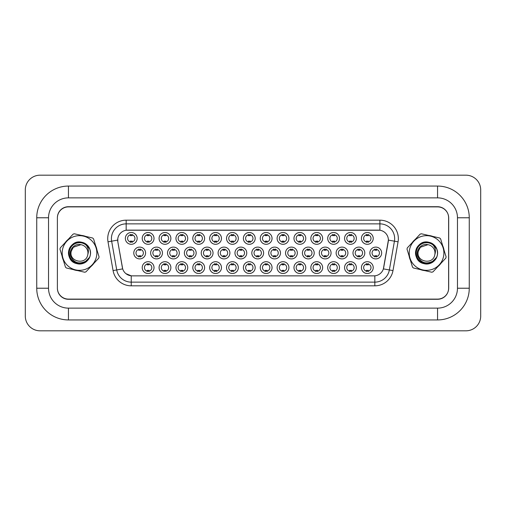 <?xml version="1.0" encoding="UTF-8"?>
<svg xmlns="http://www.w3.org/2000/svg" width="506" height="506" viewBox="0 0 506 506"><rect width="100%" height="100%" fill="white"/><g stroke="black" fill="none" stroke-linecap="round" stroke-linejoin="round"><path stroke-width="0.76" d="M305.776 267.604A5.901 5.901 0 0 1 299.875 273.506A5.901 5.901 0 0 1 293.973 267.604A5.901 5.901 0 0 1 299.875 261.703A5.901 5.901 0 0 1 305.776 267.604M296.187 267.604A3.687 3.687 0 0 0 299.875 271.292A3.687 3.687 0 0 0 303.562 267.604A3.687 3.687 0 0 0 299.875 263.917A3.687 3.687 0 0 0 296.187 267.604M322.638 267.604A5.901 5.901 0 0 1 316.737 273.506A5.901 5.901 0 0 1 310.836 267.604A5.901 5.901 0 0 1 316.737 261.703A5.901 5.901 0 0 1 322.638 267.604M313.05 267.604A3.687 3.687 0 0 0 316.737 271.292A3.687 3.687 0 0 0 320.424 267.604A3.687 3.687 0 0 0 316.737 263.917A3.687 3.687 0 0 0 313.05 267.604M339.501 267.604A5.901 5.901 0 0 1 333.599 273.506A5.901 5.901 0 0 1 327.698 267.604A5.901 5.901 0 0 1 333.599 261.703A5.901 5.901 0 0 1 339.501 267.604M329.912 267.604A3.687 3.687 0 0 0 333.599 271.292A3.687 3.687 0 0 0 337.287 267.604A3.687 3.687 0 0 0 333.599 263.917A3.687 3.687 0 0 0 329.912 267.604M288.913 267.604A5.901 5.901 0 0 1 283.012 273.506A5.901 5.901 0 0 1 277.111 267.604A5.901 5.901 0 0 1 283.012 261.703A5.901 5.901 0 0 1 288.913 267.604M279.325 267.604A3.687 3.687 0 0 0 283.012 271.292A3.687 3.687 0 0 0 286.7 267.604A3.687 3.687 0 0 0 283.012 263.917A3.687 3.687 0 0 0 279.325 267.604M272.051 267.604A5.901 5.901 0 0 1 266.15 273.506A5.901 5.901 0 0 1 260.248 267.604A5.901 5.901 0 0 1 266.15 261.703A5.901 5.901 0 0 1 272.051 267.604M262.462 267.604A3.687 3.687 0 0 0 266.15 271.292A3.687 3.687 0 0 0 269.837 267.604A3.687 3.687 0 0 0 266.15 263.917A3.687 3.687 0 0 0 262.462 267.604M356.363 267.604A5.901 5.901 0 0 1 350.462 273.506A5.901 5.901 0 0 1 344.561 267.604A5.901 5.901 0 0 1 350.462 261.703A5.901 5.901 0 0 1 356.363 267.604M346.774 267.604A3.687 3.687 0 0 0 350.462 271.292A3.687 3.687 0 0 0 354.149 267.604A3.687 3.687 0 0 0 350.462 263.917A3.687 3.687 0 0 0 346.774 267.604M255.188 267.604A5.901 5.901 0 0 1 249.287 273.506A5.901 5.901 0 0 1 243.386 267.604A5.901 5.901 0 0 1 249.287 261.703A5.901 5.901 0 0 1 255.188 267.604M245.6 267.604A3.687 3.687 0 0 0 249.287 271.292A3.687 3.687 0 0 0 252.981 267.604A3.687 3.687 0 0 0 249.287 263.917A3.687 3.687 0 0 0 245.6 267.604M238.326 267.604A5.901 5.901 0 0 1 232.431 273.506A5.901 5.901 0 0 1 226.53 267.604A5.901 5.901 0 0 1 232.431 261.703A5.901 5.901 0 0 1 238.326 267.604M228.737 267.604A3.687 3.687 0 0 0 232.431 271.292A3.687 3.687 0 0 0 236.119 267.604A3.687 3.687 0 0 0 232.431 263.917A3.687 3.687 0 0 0 228.737 267.604M221.47 267.604A5.901 5.901 0 0 1 215.569 273.506A5.901 5.901 0 0 1 209.667 267.604A5.901 5.901 0 0 1 215.569 261.703A5.901 5.901 0 0 1 221.47 267.604M211.881 267.604A3.687 3.687 0 0 0 215.569 271.292A3.687 3.687 0 0 0 219.256 267.604A3.687 3.687 0 0 0 215.569 263.917A3.687 3.687 0 0 0 211.881 267.604M204.607 267.604A5.901 5.901 0 0 1 198.706 273.506A5.901 5.901 0 0 1 192.805 267.604A5.901 5.901 0 0 1 198.706 261.703A5.901 5.901 0 0 1 204.607 267.604M195.019 267.604A3.687 3.687 0 0 0 198.706 271.292A3.687 3.687 0 0 0 202.394 267.604A3.687 3.687 0 0 0 198.706 263.917A3.687 3.687 0 0 0 195.019 267.604M187.745 267.604A5.901 5.901 0 0 1 181.844 273.506A5.901 5.901 0 0 1 175.943 267.604A5.901 5.901 0 0 1 181.844 261.703A5.901 5.901 0 0 1 187.745 267.604M178.156 267.604A3.687 3.687 0 0 0 181.844 271.292A3.687 3.687 0 0 0 185.531 267.604A3.687 3.687 0 0 0 181.844 263.917A3.687 3.687 0 0 0 178.156 267.604M170.883 267.604A5.901 5.901 0 0 1 164.981 273.506A5.901 5.901 0 0 1 159.08 267.604A5.901 5.901 0 0 1 164.981 261.703A5.901 5.901 0 0 1 170.883 267.604M161.294 267.604A3.687 3.687 0 0 0 164.981 271.292A3.687 3.687 0 0 0 168.669 267.604A3.687 3.687 0 0 0 164.981 263.917A3.687 3.687 0 0 0 161.294 267.604M154.02 267.604A5.901 5.901 0 0 1 148.119 273.506A5.901 5.901 0 0 1 142.218 267.604A5.901 5.901 0 0 1 148.119 261.703A5.901 5.901 0 0 1 154.02 267.604M144.431 267.604A3.687 3.687 0 0 0 148.119 271.292A3.687 3.687 0 0 0 151.806 267.604A3.687 3.687 0 0 0 148.119 263.917A3.687 3.687 0 0 0 144.431 267.604M373.226 267.604A5.901 5.901 0 0 1 367.324 273.506A5.901 5.901 0 0 1 361.423 267.604A5.901 5.901 0 0 1 367.324 261.703A5.901 5.901 0 0 1 373.226 267.604M363.637 267.604A3.687 3.687 0 0 0 367.324 271.292A3.687 3.687 0 0 0 371.012 267.604A3.687 3.687 0 0 0 367.324 263.917A3.687 3.687 0 0 0 363.637 267.604M331.069 253A5.901 5.901 0 0 1 325.168 258.901A5.901 5.901 0 0 1 319.267 253A5.901 5.901 0 0 1 325.168 247.099A5.901 5.901 0 0 1 331.069 253M321.481 253A3.687 3.687 0 0 0 325.168 256.687A3.687 3.687 0 0 0 328.856 253A3.687 3.687 0 0 0 325.168 249.313A3.687 3.687 0 0 0 321.481 253M280.482 253A5.901 5.901 0 0 1 274.581 258.901A5.901 5.901 0 0 1 268.68 253A5.901 5.901 0 0 1 274.581 247.099A5.901 5.901 0 0 1 280.482 253M270.893 253A3.687 3.687 0 0 0 274.581 256.687A3.687 3.687 0 0 0 278.268 253A3.687 3.687 0 0 0 274.581 249.313A3.687 3.687 0 0 0 270.893 253M314.207 253A5.901 5.901 0 0 1 308.306 258.901A5.901 5.901 0 0 1 302.405 253A5.901 5.901 0 0 1 308.306 247.099A5.901 5.901 0 0 1 314.207 253M304.618 253A3.687 3.687 0 0 0 308.306 256.687A3.687 3.687 0 0 0 311.993 253A3.687 3.687 0 0 0 308.306 249.313A3.687 3.687 0 0 0 304.618 253M263.62 253A5.901 5.901 0 0 1 257.718 258.901A5.901 5.901 0 0 1 251.817 253A5.901 5.901 0 0 1 257.718 247.099A5.901 5.901 0 0 1 263.62 253M254.031 253A3.687 3.687 0 0 0 257.718 256.687A3.687 3.687 0 0 0 261.406 253A3.687 3.687 0 0 0 257.718 249.313A3.687 3.687 0 0 0 254.031 253M347.932 253A5.901 5.901 0 0 1 342.031 258.901A5.901 5.901 0 0 1 336.129 253A5.901 5.901 0 0 1 342.031 247.099A5.901 5.901 0 0 1 347.932 253M338.343 253A3.687 3.687 0 0 0 342.031 256.687A3.687 3.687 0 0 0 345.718 253A3.687 3.687 0 0 0 342.031 249.313A3.687 3.687 0 0 0 338.343 253M364.794 253A5.901 5.901 0 0 1 358.893 258.901A5.901 5.901 0 0 1 352.992 253A5.901 5.901 0 0 1 358.893 247.099A5.901 5.901 0 0 1 364.794 253M355.206 253A3.687 3.687 0 0 0 358.893 256.687A3.687 3.687 0 0 0 362.581 253A3.687 3.687 0 0 0 358.893 249.313A3.687 3.687 0 0 0 355.206 253M297.345 253A5.901 5.901 0 0 1 291.443 258.901A5.901 5.901 0 0 1 285.542 253A5.901 5.901 0 0 1 291.443 247.099A5.901 5.901 0 0 1 297.345 253M287.756 253A3.687 3.687 0 0 0 291.443 256.687A3.687 3.687 0 0 0 295.131 253A3.687 3.687 0 0 0 291.443 249.313A3.687 3.687 0 0 0 287.756 253M246.757 253A5.901 5.901 0 0 1 240.856 258.901A5.901 5.901 0 0 1 234.961 253A5.901 5.901 0 0 1 240.856 247.099A5.901 5.901 0 0 1 246.757 253M237.169 253A3.687 3.687 0 0 0 240.856 256.687A3.687 3.687 0 0 0 244.55 253A3.687 3.687 0 0 0 240.856 249.313A3.687 3.687 0 0 0 237.169 253M229.901 253A5.901 5.901 0 0 1 224 258.901A5.901 5.901 0 0 1 218.099 253A5.901 5.901 0 0 1 224 247.099A5.901 5.901 0 0 1 229.901 253M220.306 253A3.687 3.687 0 0 0 224 256.687A3.687 3.687 0 0 0 227.687 253A3.687 3.687 0 0 0 224 249.313A3.687 3.687 0 0 0 220.306 253M213.039 253A5.901 5.901 0 0 1 207.137 258.901A5.901 5.901 0 0 1 201.236 253A5.901 5.901 0 0 1 207.137 247.099A5.901 5.901 0 0 1 213.039 253M203.45 253A3.687 3.687 0 0 0 207.137 256.687A3.687 3.687 0 0 0 210.825 253A3.687 3.687 0 0 0 207.137 249.313A3.687 3.687 0 0 0 203.45 253M196.176 253A5.901 5.901 0 0 1 190.275 258.901A5.901 5.901 0 0 1 184.374 253A5.901 5.901 0 0 1 190.275 247.099A5.901 5.901 0 0 1 196.176 253M186.587 253A3.687 3.687 0 0 0 190.275 256.687A3.687 3.687 0 0 0 193.962 253A3.687 3.687 0 0 0 190.275 249.313A3.687 3.687 0 0 0 186.587 253M179.314 253A5.901 5.901 0 0 1 173.413 258.901A5.901 5.901 0 0 1 167.511 253A5.901 5.901 0 0 1 173.413 247.099A5.901 5.901 0 0 1 179.314 253M169.725 253A3.687 3.687 0 0 0 173.413 256.687A3.687 3.687 0 0 0 177.1 253A3.687 3.687 0 0 0 173.413 249.313A3.687 3.687 0 0 0 169.725 253M162.451 253A5.901 5.901 0 0 1 156.55 258.901A5.901 5.901 0 0 1 150.649 253A5.901 5.901 0 0 1 156.55 247.099A5.901 5.901 0 0 1 162.451 253M152.863 253A3.687 3.687 0 0 0 156.55 256.687A3.687 3.687 0 0 0 160.238 253A3.687 3.687 0 0 0 156.55 249.313A3.687 3.687 0 0 0 152.863 253M145.589 253A5.901 5.901 0 0 1 139.688 258.901A5.901 5.901 0 0 1 133.786 253A5.901 5.901 0 0 1 139.688 247.099A5.901 5.901 0 0 1 145.589 253M136 253A3.687 3.687 0 0 0 139.688 256.687A3.687 3.687 0 0 0 143.375 253A3.687 3.687 0 0 0 139.688 249.313A3.687 3.687 0 0 0 136 253M381.657 253A5.901 5.901 0 0 1 375.756 258.901A5.901 5.901 0 0 1 369.854 253A5.901 5.901 0 0 1 375.756 247.099A5.901 5.901 0 0 1 381.657 253M372.062 253A3.687 3.687 0 0 0 375.756 256.687A3.687 3.687 0 0 0 379.443 253A3.687 3.687 0 0 0 375.756 249.313A3.687 3.687 0 0 0 372.062 253M356.363 238.396A5.901 5.901 0 0 1 350.462 244.297A5.901 5.901 0 0 1 344.561 238.396A5.901 5.901 0 0 1 350.462 232.494A5.901 5.901 0 0 1 356.363 238.396M346.774 238.396A3.687 3.687 0 0 0 350.462 242.083A3.687 3.687 0 0 0 354.149 238.396A3.687 3.687 0 0 0 350.462 234.708A3.687 3.687 0 0 0 346.774 238.396M339.501 238.396A5.901 5.901 0 0 1 333.599 244.297A5.901 5.901 0 0 1 327.698 238.396A5.901 5.901 0 0 1 333.599 232.494A5.901 5.901 0 0 1 339.501 238.396M329.912 238.396A3.687 3.687 0 0 0 333.599 242.083A3.687 3.687 0 0 0 337.287 238.396A3.687 3.687 0 0 0 333.599 234.708A3.687 3.687 0 0 0 329.912 238.396M322.638 238.396A5.901 5.901 0 0 1 316.737 244.297A5.901 5.901 0 0 1 310.836 238.396A5.901 5.901 0 0 1 316.737 232.494A5.901 5.901 0 0 1 322.638 238.396M313.05 238.396A3.687 3.687 0 0 0 316.737 242.083A3.687 3.687 0 0 0 320.424 238.396A3.687 3.687 0 0 0 316.737 234.708A3.687 3.687 0 0 0 313.05 238.396M305.776 238.396A5.901 5.901 0 0 1 299.875 244.297A5.901 5.901 0 0 1 293.973 238.396A5.901 5.901 0 0 1 299.875 232.494A5.901 5.901 0 0 1 305.776 238.396M296.187 238.396A3.687 3.687 0 0 0 299.875 242.083A3.687 3.687 0 0 0 303.562 238.396A3.687 3.687 0 0 0 299.875 234.708A3.687 3.687 0 0 0 296.187 238.396M288.913 238.396A5.901 5.901 0 0 1 283.012 244.297A5.901 5.901 0 0 1 277.111 238.396A5.901 5.901 0 0 1 283.012 232.494A5.901 5.901 0 0 1 288.913 238.396M279.325 238.396A3.687 3.687 0 0 0 283.012 242.083A3.687 3.687 0 0 0 286.7 238.396A3.687 3.687 0 0 0 283.012 234.708A3.687 3.687 0 0 0 279.325 238.396M272.051 238.396A5.901 5.901 0 0 1 266.15 244.297A5.901 5.901 0 0 1 260.248 238.396A5.901 5.901 0 0 1 266.15 232.494A5.901 5.901 0 0 1 272.051 238.396M262.462 238.396A3.687 3.687 0 0 0 266.15 242.083A3.687 3.687 0 0 0 269.837 238.396A3.687 3.687 0 0 0 266.15 234.708A3.687 3.687 0 0 0 262.462 238.396M255.188 238.396A5.901 5.901 0 0 1 249.287 244.297A5.901 5.901 0 0 1 243.386 238.396A5.901 5.901 0 0 1 249.287 232.494A5.901 5.901 0 0 1 255.188 238.396M245.6 238.396A3.687 3.687 0 0 0 249.287 242.083A3.687 3.687 0 0 0 252.981 238.396A3.687 3.687 0 0 0 249.287 234.708A3.687 3.687 0 0 0 245.6 238.396M238.326 238.396A5.901 5.901 0 0 1 232.431 244.297A5.901 5.901 0 0 1 226.53 238.396A5.901 5.901 0 0 1 232.431 232.494A5.901 5.901 0 0 1 238.326 238.396M228.737 238.396A3.687 3.687 0 0 0 232.431 242.083A3.687 3.687 0 0 0 236.119 238.396A3.687 3.687 0 0 0 232.431 234.708A3.687 3.687 0 0 0 228.737 238.396M221.47 238.396A5.901 5.901 0 0 1 215.569 244.297A5.901 5.901 0 0 1 209.667 238.396A5.901 5.901 0 0 1 215.569 232.494A5.901 5.901 0 0 1 221.47 238.396M211.881 238.396A3.687 3.687 0 0 0 215.569 242.083A3.687 3.687 0 0 0 219.256 238.396A3.687 3.687 0 0 0 215.569 234.708A3.687 3.687 0 0 0 211.881 238.396M204.607 238.396A5.901 5.901 0 0 1 198.706 244.297A5.901 5.901 0 0 1 192.805 238.396A5.901 5.901 0 0 1 198.706 232.494A5.901 5.901 0 0 1 204.607 238.396M195.019 238.396A3.687 3.687 0 0 0 198.706 242.083A3.687 3.687 0 0 0 202.394 238.396A3.687 3.687 0 0 0 198.706 234.708A3.687 3.687 0 0 0 195.019 238.396M187.745 238.396A5.901 5.901 0 0 1 181.844 244.297A5.901 5.901 0 0 1 175.943 238.396A5.901 5.901 0 0 1 181.844 232.494A5.901 5.901 0 0 1 187.745 238.396M178.156 238.396A3.687 3.687 0 0 0 181.844 242.083A3.687 3.687 0 0 0 185.531 238.396A3.687 3.687 0 0 0 181.844 234.708A3.687 3.687 0 0 0 178.156 238.396M170.883 238.396A5.901 5.901 0 0 1 164.981 244.297A5.901 5.901 0 0 1 159.08 238.396A5.901 5.901 0 0 1 164.981 232.494A5.901 5.901 0 0 1 170.883 238.396M161.294 238.396A3.687 3.687 0 0 0 164.981 242.083A3.687 3.687 0 0 0 168.669 238.396A3.687 3.687 0 0 0 164.981 234.708A3.687 3.687 0 0 0 161.294 238.396M154.02 238.396A5.901 5.901 0 0 1 148.119 244.297A5.901 5.901 0 0 1 142.218 238.396A5.901 5.901 0 0 1 148.119 232.494A5.901 5.901 0 0 1 154.02 238.396M144.431 238.396A3.687 3.687 0 0 0 148.119 242.083A3.687 3.687 0 0 0 151.806 238.396A3.687 3.687 0 0 0 148.119 234.708A3.687 3.687 0 0 0 144.431 238.396M137.158 238.396A5.901 5.901 0 0 1 131.256 244.297A5.901 5.901 0 0 1 125.355 238.396A5.901 5.901 0 0 1 131.256 232.494A5.901 5.901 0 0 1 137.158 238.396M127.569 238.396A3.687 3.687 0 0 0 131.256 242.083A3.687 3.687 0 0 0 134.944 238.396A3.687 3.687 0 0 0 131.256 234.708A3.687 3.687 0 0 0 127.569 238.396M373.226 238.396A5.901 5.901 0 0 1 367.324 244.297A5.901 5.901 0 0 1 361.423 238.396A5.901 5.901 0 0 1 367.324 232.494A5.901 5.901 0 0 1 373.226 238.396M363.637 238.396A3.687 3.687 0 0 0 367.324 242.083A3.687 3.687 0 0 0 371.012 238.396A3.687 3.687 0 0 0 367.324 234.708A3.687 3.687 0 0 0 363.637 238.396M113.078 270.583L108.006 241.817A18.437 18.437 0 0 1 126.171 220.173L379.905 220.173A18.437 18.437 0 0 1 398.064 241.817L392.991 270.583A18.437 18.437 0 0 1 374.832 285.827L131.237 285.827A18.437 18.437 0 0 1 113.078 270.583L116.715 269.945L111.643 241.179A14.75 14.75 0 0 1 126.171 223.867L379.905 223.867A14.75 14.75 0 0 1 394.433 241.179L389.361 269.945A14.75 14.75 0 0 1 374.832 282.133L131.237 282.133A14.75 14.75 0 0 1 116.715 269.945L122.692 268.888L117.835 241.824A9.956 9.956 0 0 1 127.645 230.135L378.431 230.135A9.956 9.956 0 0 1 388.235 241.824L383.687 267.636A9.956 9.956 0 0 1 373.877 275.865L132.192 275.865A9.956 9.956 0 0 1 122.389 267.636L117.835 241.824L117.797 238.617M62.067 256.011A17.704 17.704 0 0 0 63.358 260.236A17.704 17.704 0 0 1 62.067 256.011M73.402 269.616A17.704 17.704 0 0 0 77.703 270.609A17.704 17.704 0 0 1 73.402 269.616M90.846 266.599A17.704 17.704 0 0 0 93.857 263.373A17.704 17.704 0 0 1 90.846 266.599M409.114 256.011A17.704 17.704 0 0 0 410.404 260.236A17.704 17.704 0 0 1 409.114 256.011M420.448 269.616A17.704 17.704 0 0 0 424.749 270.609A17.704 17.704 0 0 1 420.448 269.616M437.892 266.599A17.704 17.704 0 0 0 440.903 263.373A17.704 17.704 0 0 1 437.892 266.599M126.171 220.173L126.171 230.243L379.905 230.243L379.905 220.173M373.877 275.865L132.192 275.865M131.237 285.827L131.237 275.821L125.924 273.645M394.433 241.179L388.387 240.11L383.377 268.888L389.361 269.945L394.433 241.179L398.064 241.817M383.687 267.636L383.624 267.952M122.452 267.952L122.389 267.636M96.956 249.989A17.704 17.704 0 0 0 95.672 245.764A17.704 17.704 0 0 1 96.956 249.989M85.628 236.384A17.704 17.704 0 0 0 81.327 235.391A17.704 17.704 0 0 1 85.628 236.384M68.183 239.401A17.704 17.704 0 0 0 65.166 242.627A17.704 17.704 0 0 1 68.183 239.401M444.002 249.989A17.704 17.704 0 0 0 442.718 245.764A17.704 17.704 0 0 1 444.002 249.989M432.674 236.384A17.704 17.704 0 0 0 428.367 235.391A17.704 17.704 0 0 1 432.674 236.384M415.23 239.401A17.704 17.704 0 0 0 412.213 242.627A17.704 17.704 0 0 1 415.23 239.401M448.689 217.966A11.062 11.062 0 0 0 437.627 206.897L68.449 206.897A11.062 11.062 0 0 0 57.387 217.966L57.387 288.034A11.062 11.062 0 0 0 68.449 299.103L437.627 299.103A11.062 11.062 0 0 0 448.689 288.034L448.689 217.966M437.551 186.063A31.72 31.72 0 0 1 469.264 217.776A31.72 31.72 0 0 0 437.551 186.063L68.449 186.063A31.72 31.72 0 0 0 36.736 217.776A31.72 31.72 0 0 1 68.449 186.063L68.449 197.865A19.917 19.917 0 0 0 48.532 217.776L48.532 288.224L48.532 217.776L36.736 217.776L36.736 288.224A31.72 31.72 0 0 0 68.449 319.937L437.551 319.937A31.72 31.72 0 0 0 469.264 288.224A31.72 31.72 0 0 1 437.551 319.937L437.551 308.135L68.449 308.135L437.551 308.135A19.917 19.917 0 0 0 457.468 288.224L457.468 217.776A19.917 19.917 0 0 0 437.551 197.865L68.449 197.865L437.551 197.865L437.551 186.063M437.551 206.714L68.449 206.714A11.062 11.062 0 0 0 57.387 217.776L57.387 288.224A11.062 11.062 0 0 0 68.449 299.286L437.551 299.286A11.062 11.062 0 0 0 448.613 288.224L448.613 217.776A11.062 11.062 0 0 0 437.551 206.714M36.736 288.224L48.532 288.224A19.917 19.917 0 0 0 68.449 308.135L68.449 319.937M480.7 189.933A14.75 14.75 0 0 0 465.95 175.184L40.05 175.184A14.75 14.75 0 0 0 25.3 189.933L25.3 316.067A14.75 14.75 0 0 0 40.05 330.816L465.95 330.816A14.75 14.75 0 0 0 480.7 316.067L480.7 189.933M469.264 288.224L469.264 217.776L457.468 217.776L457.468 288.224L469.264 288.224M368.241 234.442L368.241 235.72A2.827 2.827 0 0 0 366.401 235.72L366.401 234.442M366.401 242.349L366.401 241.071A2.827 2.827 0 0 0 368.241 241.071L368.241 242.349M374.832 256.953L374.832 255.675A2.827 2.827 0 0 0 376.673 255.675L376.673 256.953M376.673 249.047L376.673 250.325A2.827 2.827 0 0 0 374.832 250.325L374.832 249.047M366.401 271.558L366.401 270.28A2.827 2.827 0 0 0 368.241 270.28L368.241 271.558M368.241 263.651L368.241 264.929A2.827 2.827 0 0 0 366.401 264.929L366.401 263.651M351.385 234.442L351.385 235.72A2.827 2.827 0 0 0 349.538 235.72L349.538 234.442M349.538 242.349L349.538 241.071A2.827 2.827 0 0 0 351.385 241.071L351.385 242.349M334.523 234.442L334.523 235.72A2.827 2.827 0 0 0 332.676 235.72L332.676 234.442M332.676 242.349L332.676 241.071A2.827 2.827 0 0 0 334.523 241.071L334.523 242.349M317.66 234.442L317.66 235.72A2.827 2.827 0 0 0 315.814 235.72L315.814 234.442M315.814 242.349L315.814 241.071A2.827 2.827 0 0 0 317.66 241.071L317.66 242.349M300.798 234.442L300.798 235.72A2.827 2.827 0 0 0 298.951 235.72L298.951 234.442M298.951 242.349L298.951 241.071A2.827 2.827 0 0 0 300.798 241.071L300.798 242.349M357.97 256.953L357.97 255.675A2.827 2.827 0 0 0 359.81 255.675L359.81 256.953M359.81 249.047L359.81 250.325A2.827 2.827 0 0 0 357.97 250.325L357.97 249.047M341.107 256.953L341.107 255.675A2.827 2.827 0 0 0 342.954 255.675L342.954 256.953M342.954 249.047L342.954 250.325A2.827 2.827 0 0 0 341.107 250.325L341.107 249.047M324.245 256.953L324.245 255.675A2.827 2.827 0 0 0 326.092 255.675L326.092 256.953M326.092 249.047L326.092 250.325A2.827 2.827 0 0 0 324.245 250.325L324.245 249.047M307.382 256.953L307.382 255.675A2.827 2.827 0 0 0 309.229 255.675L309.229 256.953M309.229 249.047L309.229 250.325A2.827 2.827 0 0 0 307.382 250.325L307.382 249.047M349.538 271.558L349.538 270.28A2.827 2.827 0 0 0 351.385 270.28L351.385 271.558M351.385 263.651L351.385 264.929A2.827 2.827 0 0 0 349.538 264.929L349.538 263.651M332.676 271.558L332.676 270.28A2.827 2.827 0 0 0 334.523 270.28L334.523 271.558M334.523 263.651L334.523 264.929A2.827 2.827 0 0 0 332.676 264.929L332.676 263.651M315.814 271.558L315.814 270.28A2.827 2.827 0 0 0 317.66 270.28L317.66 271.558M317.66 263.651L317.66 264.929A2.827 2.827 0 0 0 315.814 264.929L315.814 263.651M298.951 271.558L298.951 270.28A2.827 2.827 0 0 0 300.798 270.28L300.798 271.558M300.798 263.651L300.798 264.929A2.827 2.827 0 0 0 298.951 264.929L298.951 263.651M96.399 256.909A17.337 17.337 0 0 0 83.427 236.112A17.337 17.337 0 0 0 62.63 249.091A17.337 17.337 0 0 0 75.603 269.888A17.337 17.337 0 0 0 96.399 256.909M98.917 257.491A19.917 19.917 0 0 0 99.056 256.852L93.578 238.895A19.917 19.917 0 0 0 92.623 238.003L74.331 233.772A19.917 19.917 0 0 0 73.085 234.151L60.271 247.877A19.917 19.917 0 0 0 59.974 249.148L65.451 267.105A19.917 19.917 0 0 0 66.406 267.997L84.698 272.228A19.917 19.917 0 0 0 85.944 271.849L98.759 258.123A19.917 19.917 0 0 0 98.917 257.491M85.704 261.235C78.936 264.568 73.908 262.861 70.638 256.118C68.462 250.015 74.527 243.006 80.897 244.683L73.351 247.244L71.302 251.096L73.351 247.244L71.302 251.096L73.351 247.244L80.897 244.683L73.351 247.244L71.302 251.096C68.335 261.577 85.786 265.618 87.728 254.904L87.823 254.442A8.431 8.431 0 0 0 80.897 244.683L73.351 247.244L71.302 251.096C68.335 261.577 85.786 265.618 87.728 254.904L87.823 254.442C88.967 250.976 88.36 247.826 86.001 244.993A10.303 10.303 0 0 0 72.067 245.878A10.303 10.303 0 0 0 71.808 259.844A10.303 10.303 0 0 0 85.704 261.235L89.625 257.244C90.751 254.455 90.764 251.659 89.67 248.863L86.001 244.993M71.302 251.096C68.335 261.577 85.786 265.618 87.728 254.904C85.786 265.618 68.335 261.577 71.302 251.096C68.335 261.577 85.786 265.618 87.728 254.904C85.786 265.618 68.335 261.577 71.302 251.096M89.67 248.863C93.281 256.523 85.286 266.055 77.038 263.683C69.056 262.216 65.691 251.185 71.498 245.518C76.76 239.332 87.993 241.938 90.005 249.8C92.724 257.446 84.856 265.878 77.038 263.683C63.105 261.147 68.361 238.471 81.991 242.317C89.973 243.784 93.338 254.815 87.532 260.482C82.269 266.668 71.036 264.062 69.025 256.2C66.305 248.554 74.173 240.122 81.991 242.317C89.973 243.784 93.338 254.815 87.532 260.482C82.269 266.668 71.036 264.062 69.025 256.2C67.962 252.203 68.784 248.642 71.498 245.518C76.76 239.332 87.993 241.938 90.005 249.8C92.724 257.446 84.856 265.878 77.038 263.683C69.056 262.216 65.691 251.185 71.498 245.518C76.76 239.332 87.993 241.938 90.005 249.8C92.724 257.446 84.856 265.878 77.038 263.683C63.105 261.147 68.361 238.471 81.991 242.317L81.852 242.285M443.446 256.909A17.337 17.337 0 0 0 430.467 236.112A17.337 17.337 0 0 0 409.67 249.091A17.337 17.337 0 0 0 422.649 269.888A17.337 17.337 0 0 0 443.446 256.909M445.963 257.491A19.917 19.917 0 0 0 446.096 256.852L440.618 238.895A19.917 19.917 0 0 0 439.67 238.003L421.378 233.772A19.917 19.917 0 0 0 420.125 234.151L407.317 247.877A19.917 19.917 0 0 0 407.02 249.148L412.498 267.105A19.917 19.917 0 0 0 413.453 267.997L431.744 272.228A19.917 19.917 0 0 0 432.991 271.849L445.805 258.123A19.917 19.917 0 0 0 445.963 257.491M432.75 261.235C425.976 264.568 420.954 262.861 417.678 256.118C415.508 250.015 421.574 243.006 427.937 244.683L420.397 247.244L418.348 251.096L420.397 247.244L418.348 251.096L420.397 247.244L427.937 244.683L420.397 247.244L418.348 251.096C415.382 261.577 432.832 265.618 434.774 254.904L434.869 254.442A8.431 8.431 0 0 0 427.937 244.683L420.397 247.244L418.348 251.096C415.382 261.577 432.832 265.618 434.774 254.904L434.869 254.442C436.014 250.976 435.407 247.826 433.047 244.993A10.303 10.303 0 0 0 419.113 245.878A10.303 10.303 0 0 0 418.854 259.844A10.303 10.303 0 0 0 432.75 261.235L436.672 257.244C437.791 254.455 437.81 251.659 436.716 248.863L433.047 244.993M418.348 251.096C415.382 261.577 432.832 265.618 434.774 254.904C432.832 265.618 415.382 261.577 418.348 251.096C415.382 261.577 432.832 265.618 434.774 254.904C432.832 265.618 415.382 261.577 418.348 251.096M436.716 248.863C440.328 256.523 432.333 266.055 424.085 263.683C416.103 262.216 412.738 251.185 418.544 245.518C423.807 239.332 435.04 241.938 437.051 249.8C439.771 257.446 431.903 265.878 424.085 263.683C410.151 261.147 415.401 238.471 429.031 242.317C437.02 243.784 440.384 254.815 434.572 260.482C429.316 266.668 418.076 264.062 416.071 256.2C413.345 248.554 421.22 240.122 429.031 242.317C437.02 243.784 440.384 254.815 434.572 260.482C429.316 266.668 418.076 264.062 416.071 256.2C415.009 252.203 415.831 248.642 418.544 245.518C423.807 239.332 435.04 241.938 437.051 249.8C439.771 257.446 431.903 265.878 424.085 263.683C416.103 262.216 412.738 251.185 418.544 245.518C423.807 239.332 435.04 241.938 437.051 249.8C439.771 257.446 431.903 265.878 424.085 263.683C410.151 261.147 415.401 238.471 429.031 242.317L428.898 242.285M283.936 234.442L283.936 235.72A2.827 2.827 0 0 0 282.089 235.72L282.089 234.442M282.089 242.349L282.089 241.071A2.827 2.827 0 0 0 283.936 241.071L283.936 242.349M267.073 234.442L267.073 235.72A2.827 2.827 0 0 0 265.233 235.72L265.233 234.442M265.233 242.349L265.233 241.071A2.827 2.827 0 0 0 267.073 241.071L267.073 242.349M250.211 234.442L250.211 235.72A2.827 2.827 0 0 0 248.37 235.72L248.37 234.442M248.37 242.349L248.37 241.071A2.827 2.827 0 0 0 250.211 241.071L250.211 242.349M233.348 234.442L233.348 235.72A2.827 2.827 0 0 0 231.508 235.72L231.508 234.442M231.508 242.349L231.508 241.071A2.827 2.827 0 0 0 233.348 241.071L233.348 242.349M290.52 256.953L290.52 255.675A2.827 2.827 0 0 0 292.367 255.675L292.367 256.953M292.367 249.047L292.367 250.325A2.827 2.827 0 0 0 290.52 250.325L290.52 249.047M273.657 256.953L273.657 255.675A2.827 2.827 0 0 0 275.504 255.675L275.504 256.953M275.504 249.047L275.504 250.325A2.827 2.827 0 0 0 273.657 250.325L273.657 249.047M256.801 256.953L256.801 255.675A2.827 2.827 0 0 0 258.642 255.675L258.642 256.953M258.642 249.047L258.642 250.325A2.827 2.827 0 0 0 256.801 250.325L256.801 249.047M239.939 256.953L239.939 255.675A2.827 2.827 0 0 0 241.779 255.675L241.779 256.953M241.779 249.047L241.779 250.325A2.827 2.827 0 0 0 239.939 250.325L239.939 249.047M282.089 271.558L282.089 270.28A2.827 2.827 0 0 0 283.936 270.28L283.936 271.558M283.936 263.651L283.936 264.929A2.827 2.827 0 0 0 282.089 264.929L282.089 263.651M265.233 271.558L265.233 270.28A2.827 2.827 0 0 0 267.073 270.28L267.073 271.558M267.073 263.651L267.073 264.929A2.827 2.827 0 0 0 265.233 264.929L265.233 263.651M248.37 271.558L248.37 270.28A2.827 2.827 0 0 0 250.211 270.28L250.211 271.558M250.211 263.651L250.211 264.929A2.827 2.827 0 0 0 248.37 264.929L248.37 263.651M216.486 234.442L216.486 235.72A2.827 2.827 0 0 0 214.645 235.72L214.645 234.442M214.645 242.349L214.645 241.071A2.827 2.827 0 0 0 216.486 241.071L216.486 242.349M199.63 234.442L199.63 235.72A2.827 2.827 0 0 0 197.783 235.72L197.783 234.442M197.783 242.349L197.783 241.071A2.827 2.827 0 0 0 199.63 241.071L199.63 242.349M182.767 234.442L182.767 235.72A2.827 2.827 0 0 0 180.92 235.72L180.92 234.442M180.92 242.349L180.92 241.071A2.827 2.827 0 0 0 182.767 241.071L182.767 242.349M165.905 234.442L165.905 235.72A2.827 2.827 0 0 0 164.058 235.72L164.058 234.442M164.058 242.349L164.058 241.071A2.827 2.827 0 0 0 165.905 241.071L165.905 242.349M149.042 234.442L149.042 235.72A2.827 2.827 0 0 0 147.195 235.72L147.195 234.442M147.195 242.349L147.195 241.071A2.827 2.827 0 0 0 149.042 241.071L149.042 242.349M132.18 234.442L132.18 235.72A2.827 2.827 0 0 0 130.333 235.72L130.333 234.442M130.333 242.349L130.333 241.071A2.827 2.827 0 0 0 132.18 241.071L132.18 242.349M223.076 256.953L223.076 255.675A2.827 2.827 0 0 0 224.917 255.675L224.917 256.953M224.917 249.047L224.917 250.325A2.827 2.827 0 0 0 223.076 250.325L223.076 249.047M206.214 256.953L206.214 255.675A2.827 2.827 0 0 0 208.055 255.675L208.055 256.953M208.055 249.047L208.055 250.325A2.827 2.827 0 0 0 206.214 250.325L206.214 249.047M189.352 256.953L189.352 255.675A2.827 2.827 0 0 0 191.198 255.675L191.198 256.953M191.198 249.047L191.198 250.325A2.827 2.827 0 0 0 189.352 250.325L189.352 249.047M172.489 256.953L172.489 255.675A2.827 2.827 0 0 0 174.336 255.675L174.336 256.953M174.336 249.047L174.336 250.325A2.827 2.827 0 0 0 172.489 250.325L172.489 249.047M155.627 256.953L155.627 255.675A2.827 2.827 0 0 0 157.474 255.675L157.474 256.953M157.474 249.047L157.474 250.325A2.827 2.827 0 0 0 155.627 250.325L155.627 249.047M138.764 256.953L138.764 255.675A2.827 2.827 0 0 0 140.611 255.675L140.611 256.953M140.611 249.047L140.611 250.325A2.827 2.827 0 0 0 138.764 250.325L138.764 249.047M231.508 271.558L231.508 270.28A2.827 2.827 0 0 0 233.348 270.28L233.348 271.558M233.348 263.651L233.348 264.929A2.827 2.827 0 0 0 231.508 264.929L231.508 263.651M214.645 271.558L214.645 270.28A2.827 2.827 0 0 0 216.486 270.28L216.486 271.558M216.486 263.651L216.486 264.929A2.827 2.827 0 0 0 214.645 264.929L214.645 263.651M197.783 271.558L197.783 270.28A2.827 2.827 0 0 0 199.63 270.28L199.63 271.558M199.63 263.651L199.63 264.929A2.827 2.827 0 0 0 197.783 264.929L197.783 263.651M180.92 271.558L180.92 270.28A2.827 2.827 0 0 0 182.767 270.28L182.767 271.558M182.767 263.651L182.767 264.929A2.827 2.827 0 0 0 180.92 264.929L180.92 263.651M164.058 271.558L164.058 270.28A2.827 2.827 0 0 0 165.905 270.28L165.905 271.558M165.905 263.651L165.905 264.929A2.827 2.827 0 0 0 164.058 264.929L164.058 263.651M147.195 271.558L147.195 270.28A2.827 2.827 0 0 0 149.042 270.28L149.042 271.558M149.042 263.651L149.042 264.929A2.827 2.827 0 0 0 147.195 264.929L147.195 263.651M108.006 241.817L111.643 241.179A14.75 14.75 0 0 1 111.415 238.617M111.643 241.179L117.683 240.11M374.832 275.821L374.832 285.827M389.361 269.945L392.991 270.583"/></g></svg>
